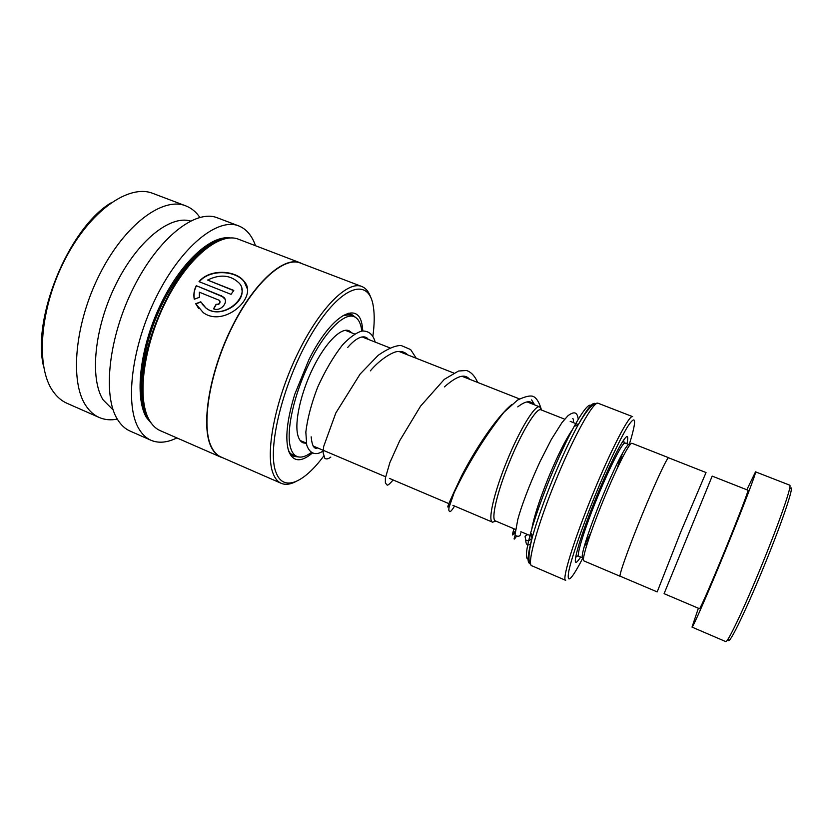 <?xml version="1.0" encoding="UTF-8"?>
<svg xmlns="http://www.w3.org/2000/svg" width="833" height="833" viewBox="0 0 833 833"><rect width="100%" height="100%" fill="white"/><g stroke="black" fill="none" stroke-linecap="round" stroke-linejoin="round"><path stroke-width="1.25" d="M668.784 457.879L668.67 457.734C667.597 456.349 654.998 483.286 641.774 515.679C654.977 483.338 667.556 456.442 668.639 457.817L706.03 472.54L680.884 531.673L657.195 591.909L620.21 576.217C618.409 576.571 628.415 548.239 641.774 515.679C628.394 548.291 618.378 576.665 620.179 576.301L620.356 576.269M514.981 529.205L495.51 520.948C490.668 519.938 497.041 492.084 509.629 461.628C496.655 492.969 490.387 521.291 495.854 521.094L492.574 522.187C487.503 521.114 494.052 492.22 507.12 460.597C519.896 429.141 535.317 404.234 539.711 406.889L541.325 409.971M626.978 443.76C629.373 432.056 626.041 434.639 616.993 451.507C610.797 463.492 603.915 478.673 596.345 497.072C588.723 515.773 582.902 531.652 578.893 544.678C573.573 562.921 574.156 567.034 580.632 557.048M601.374 499.165C594.429 516.2 589.129 530.611 585.474 542.377C582.496 552.164 581.549 557.329 582.642 557.891L578.831 556.277C576.03 556.152 584.568 528.611 597.365 497.52C609.954 466.626 623.022 441.292 625.146 443.031L628.988 444.551C627.801 444.239 624.833 448.643 620.075 457.744C614.504 468.583 608.277 482.39 601.374 499.165M668.67 457.734L631.976 443.281C630.768 442.969 627.718 447.529 622.824 456.953C617.066 468.208 610.599 482.557 603.425 499.987C596.209 517.71 590.691 532.672 586.869 544.876C583.777 554.986 582.777 560.317 583.881 560.89L620.179 576.301M528.976 559.037C525.071 560.234 525.644 551.488 530.694 532.818C535.119 517.178 541.575 498.936 550.061 478.08C558.506 457.598 566.575 440.313 574.27 426.236C583.829 409.211 589.587 402.506 591.534 406.14M629.207 444.718L631.143 438.293C636.485 419.447 635.589 415.115 628.488 425.319C621.251 436.409 607.621 464.991 594.772 496.353C581.861 527.883 571.448 558.1 568.793 571.188C566.69 583.548 570.386 581.049 579.872 563.691L582.892 557.912M531.829 565.774L565.701 580.362C561.567 580.257 573.625 540.732 592.305 495.333C610.683 450.226 629.581 414.022 632.643 416.646L598.25 403.307C593.971 400.225 574.02 435.659 555.809 480.412C537.254 525.415 526.508 565.138 531.829 565.774C527.778 563.566 528.039 553.695 532.599 536.16C537.233 519.917 543.97 500.925 552.81 479.183C561.609 457.848 569.991 439.845 577.967 425.205C586.942 409.076 592.669 401.87 595.147 403.599M541.315 409.971C537.566 406.035 522.322 430.349 509.619 461.628C521.937 431.327 536.754 407.295 540.94 409.815L564.212 418.999M789.32 489.814C796.587 478.746 784.405 516.543 764.236 565.701C744.098 615.129 726.105 651.042 728.708 637.974M698.377 608.225L692.004 627.103L725.689 641.556C727.23 643.815 744.223 608.194 761.935 564.753C779.605 521.677 792.287 484.796 789.694 485.16L755.521 471.842L746.837 489.773M664.088 593.679L712.184 476.112L747.951 490.21C748.992 489.669 738.423 517.418 725.168 549.79C711.84 582.423 699.782 609.954 699.47 608.694L664.088 593.679M692.004 627.103C692.358 628.842 708.071 593.013 725.678 549.915C743.182 507.172 756.916 471.041 755.521 471.842M288.187 449.549C289.582 453.037 291.529 455.318 294.028 456.38L298.651 456.973M362.834 330.909L362.199 325.703C358.7 299.807 331.263 314.51 308.866 359.752L294.767 394.28C286.906 420.071 284.896 439.085 288.739 451.319C293.122 461.94 300.994 462.534 312.323 453.09M372.861 336.293C374.475 324.651 374.631 314.759 373.351 306.617C369.165 276.816 341.28 284.855 312.469 332.544C283.501 379.963 266.216 449.685 276.181 472.8C283.418 492.053 303.847 482.88 323.6 456.192M370.862 297.693C368.904 291.842 365.854 288.093 361.72 286.469C347.413 280.461 318.987 308.856 296.912 355.17C274.765 401.381 264.936 453.891 273.203 473.779C275.15 478.683 277.858 481.87 281.304 483.359C285.375 485.035 290.134 484.483 295.58 481.703M361.72 286.469L300.234 262.989C283.824 256.189 253.534 283.262 231.387 328.671C209.145 373.975 201.045 426.309 211.405 446.873C213.852 451.934 217.059 455.307 221.005 457.015L281.304 483.359M302.275 263.769L300.13 262.77C283.699 255.96 253.347 283.074 231.168 328.556C208.896 373.934 200.784 426.35 211.166 446.957C213.623 452.017 216.83 455.401 220.787 457.109L222.88 457.838M195.703 303.743L203.273 312.635C223.89 327.942 258.636 297.246 244.246 281.533C236.124 270.184 209.916 268.32 199.025 281.658L231.043 294.341L233.792 290.415L207.584 280.065C220.172 273.922 230.72 274.952 239.217 283.178C251.681 296.506 222.224 321.33 205.813 307.866L200.784 301.806L195.703 303.743L198.671 308.491M199.358 297.35L199.368 292.206L219.423 300.359C220.516 303.035 219.412 304.347 216.101 304.305L213.529 308.814C220.641 311.969 229.127 302.108 223.744 297.204L196.276 285.698C194.047 290.03 193.381 294.528 194.256 299.224L199.358 297.35M300.13 262.77L238.477 239.217C219.995 231.647 187.852 257.47 165.621 302.056C143.276 346.518 136.831 398.747 149.242 419.999C152.189 425.205 155.886 428.776 160.332 430.692L220.787 457.109M211.769 244.506C172.067 263.863 130.073 366.499 144.827 408.128M255.512 245.725C251.962 235.552 246.339 228.929 238.623 225.868L217.278 217.788C195.693 209 158.718 237.384 133.686 287.364C108.509 337.219 102.407 395.81 117.495 419.416C120.952 425.038 125.189 428.943 130.208 431.13L151.096 440.324C158.707 443.458 167.298 442.656 176.877 437.919M238.623 225.868C217.819 217.371 181.511 246.256 156.489 296.579C131.343 346.788 124.596 405.452 138.913 428.818C142.193 434.389 146.254 438.22 151.096 440.324M190.455 221.005C169.994 214.914 137.206 241.049 115.787 284.563C94.244 327.973 89.537 378.567 103.146 399.923L113.153 409.961M199.847 217.382C196.047 211.842 191.319 207.99 185.655 205.813C162.956 196.609 124.992 224.275 99.95 273.745C74.751 323.069 69.576 381.535 85.778 405.515C89.506 411.21 94.004 415.219 99.273 417.51C104.781 419.863 110.799 420.405 117.307 419.124M185.655 205.813L152.814 193.381C128.959 183.749 90.006 210.676 64.943 259.604C39.734 308.397 35.517 366.728 52.854 391.062C56.842 396.852 61.611 400.954 67.14 403.359L99.273 417.51M110.654 203.065C68.358 228.888 31.602 318.758 43.66 366.822M355.722 317.488L351.911 314.635L343.05 315.447M219.933 301.098C220.297 303.618 219.058 304.763 216.216 304.514L216.101 304.305M216.216 304.514L213.737 308.866M225.035 299.203L221.401 295.684M221.495 295.934L196.276 285.698M196.369 285.948C194.204 290.176 193.527 294.59 194.339 299.193M247.214 288.572L244.298 281.877C236.228 270.558 210.103 268.684 199.264 281.752M233.646 290.613L207.584 280.065M241.789 288.905C245.423 303.097 219.516 319.435 205.928 308.033L202.19 304.16M200.899 302.015L195.838 303.92M306.346 443.354L303.139 442.864C300.598 441.792 298.808 439.147 297.756 434.941C294.382 421.685 300.963 392.312 313.25 367.551C325.505 342.727 340.926 327.338 348.954 330.67L351.953 332.94M311.271 452.506C305.659 456.692 300.88 458.015 296.954 456.463C293.893 455.162 291.696 452.017 290.363 447.009C285.958 430.817 294.018 394.051 309.428 362.896C324.797 331.649 344.102 312.49 354.067 316.623C358.19 318.341 360.741 322.965 361.73 330.514L361.793 331.055M520.677 533.026L520.438 534.692C519.657 536.514 517.918 536.744 515.211 535.369L514.586 531.985L515.45 530.933M530.277 535.702C528.205 534.276 526.466 534.547 525.061 536.546L525.727 539.899C527.81 541.315 529.538 541.034 530.944 539.045M572.469 429.568C565.722 439.324 557.725 455.307 548.478 477.528C539.409 500.019 533.859 517.158 531.808 528.955M531.412 534.078L532.485 536.629M578.331 424.57L575.509 425.892M617.024 468.802L621.47 455.099M624.271 443.323L623.584 440.063M529.767 563.379C526.82 562.848 527.768 553.778 532.599 536.16L530.694 532.818M575.613 557.298L578.394 555.455M584.651 545.094L591.097 532.204M222.317 239.425C201.961 243.444 174.326 274.421 157.25 314.957C140.121 355.462 136.695 398.184 147.493 417.021L148.795 419.145M230.137 237.946C210.697 234.875 180.147 262.884 159.957 305.857C139.673 348.756 134.519 397.102 146.337 417.395L153.334 425.684M514.586 531.985C511.951 536.869 511.764 535.806 514.034 528.809M534.703 404.911L531.621 399.882M511.899 404.432C495.885 417.604 474.716 450.341 461.711 475.685C448.977 502.466 444.978 512.097 449.705 504.59M520.885 531.714L528.122 534.776M530.257 535.681L532.433 536.608L532.495 535.973M300.192 440.511L306.294 443.104M312.989 445.947L384.929 476.486M389.396 478.381L448.883 503.632M452.933 505.35L492.574 522.187M577.706 425.278L578.248 424.538L570.188 421.352M618.284 466.157L622.574 453.079M585.474 542.377L586.869 544.876M574.27 426.236L577.967 425.205C587.026 409.43 593.783 402.131 598.25 403.307M620.075 457.744L622.824 456.953M584.016 547.323L586.036 543.387M345.279 330.316L354.639 334.002M361.98 336.886L389.875 347.882M398.934 351.443L453.683 373.007M462.044 376.297L519.417 398.892M527.06 401.902L539.711 406.889M348.246 313.208L351.911 314.635M347.684 314.135L354.067 316.623M290.571 453.735L296.954 456.463M317.633 447.915C314.187 449.528 312.021 445.832 311.157 436.825M347.798 347.351C360.356 332.846 366.916 336.803 368.186 339.333M515.44 531.017L515.471 529.413M533.599 404.474C530.673 400.163 525.384 400.965 517.751 406.889M469.729 379.327C466.178 375.454 460.764 372.518 444.364 386.908M407.691 354.889C405.14 352.255 401.923 351.13 398.039 351.516C393.634 351.37 380.546 358.617 370.352 370.862M572.729 418.697C573.302 418.52 573.52 419.832 573.396 422.623M531.641 536.275L531.121 537.16M514.961 535.078L517.803 519.459C520.885 507.911 528.799 485.858 540.096 461.482L551.436 439.283L561.994 422.581L567.846 415.865C573.791 411.21 577.175 411.991 577.987 418.197M530.798 543.73C527.591 546.177 525.904 544.907 525.727 539.899M515.211 535.369C513.388 540.055 513.815 540.325 516.502 536.192M541.471 410.034C539.576 403.214 537.098 398.83 534.057 396.872C531.392 395.061 525.904 396.112 517.616 400.027L503.892 412.314C484.764 436.471 468.208 463.21 454.214 492.532L449.008 507.464L448.789 510.035C449.466 511.847 449.862 513.638 454.589 506.058M477.673 382.451C474.82 375.985 471.082 371.987 466.459 370.477L458.525 371.029L444.343 379.327L420.592 406.108L399.757 440.626L389.886 462.544L385.367 478.132L385.377 482.932L386.939 484.879C387.512 485.795 389.563 484.15 393.093 479.954M416.271 358.273L410.638 349.579L401.089 345.476C395.217 345.508 387.595 348.767 378.213 355.285L360.137 374.038L335.824 412.981L323.693 446.426L323.1 452.611L324.776 458.192C326.088 459.441 328.108 459.077 330.826 457.109M322.808 451.153C317.071 455.193 310.095 454.953 306.711 444.999L305.836 432.108C307.377 418.884 311.271 404.005 317.54 387.491C325.026 370.893 333.356 356.691 342.55 344.872C349.756 337.303 356.232 332.679 361.98 331.024C368.759 330.774 373.153 334.46 375.162 342.082"/></g></svg>

